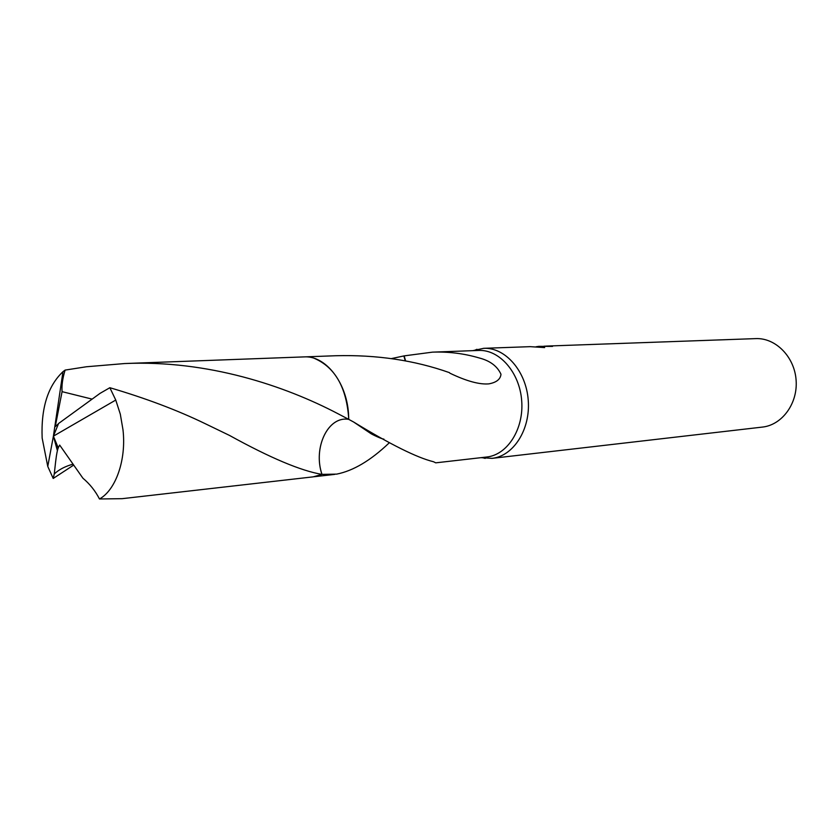 <?xml version="1.0" encoding="UTF-8"?>
<svg xmlns="http://www.w3.org/2000/svg" width="838" height="838" viewBox="0 0 838 838"><rect width="100%" height="100%" fill="white"/><g stroke="black" fill="none" stroke-linecap="round" stroke-linejoin="round"><path stroke-width="1.26" d="M480.939 457.674L492.053 458.355C513.485 456.165 530.59 429.433 528.244 400.281C526.18 371.108 505.262 347.257 483.736 348.315L472.852 350.651M536.069 346.764L538.782 346.356L544.658 347.592L530.255 346.66L483.736 348.315M388.863 443.187C370.595 460.554 353.196 470.862 336.677 474.119L321.981 474.371C312.846 447.817 328.056 415.606 348.776 419.388L353.563 421.975C390.33 444.423 416.989 457.684 433.539 461.748L435.739 462.838L486.71 457.014C507.44 454.929 523.97 429.025 521.697 400.784C519.707 372.512 499.469 349.383 478.655 350.441L432.45 352.149C448.477 351.562 464.095 353.5 479.284 357.983C490.073 360.759 497.301 366.196 500.988 374.272C500.454 379.3 496.389 382.505 488.795 383.877C479.357 384.673 466.347 381.091 449.765 373.12L449.461 372.648C414.485 360.267 376.524 354.631 335.588 355.741L304.969 356.873M391.315 358.612L404.167 355.878L432.45 352.149M552.535 346.398L538.782 346.356M543.998 346.199L552.493 345.947M404.167 355.878L405.613 360.979M403.874 356.024L405.299 360.916M73.702 465.08L53.203 478.456L54.261 473.962C56.471 453.389 56.628 454.73 57.393 450.624L58.126 448.037L53.402 436.158L47.766 466.431L42.151 438.054C40.947 408.054 47.881 385.941 62.965 371.705L65.102 370.092L86.419 366.761L124.663 363.545C208.075 359.911 284.93 385.92 337.903 413.689L348.776 419.388C346.712 387.785 335.273 367.463 314.459 358.402M492.053 458.355L762.391 427.087C782.158 425.013 797.986 403.371 796.1 380.054C794.466 356.716 775.559 337.693 755.719 338.615L546.093 346.094M47.766 466.431L53.203 478.456M58.126 448.037L59.666 445.072L82.91 478.205C89.834 484.029 95.354 490.953 99.471 498.977L122.139 498.673L313.192 476.853L321.97 474.392C312.815 447.754 328.098 415.575 348.786 419.377L348.461 412.893C346.146 381.353 325.05 355.396 304.131 356.894L124.663 363.545M321.97 474.392C300.947 470.841 270.119 457.852 229.497 435.425L205.101 423.63C177.373 410.201 145.623 398.228 109.851 387.711L100.036 393.368L58.566 423.504L53.402 436.158L115.759 400.051L109.851 387.711M115.759 400.051L120.316 414.192L122.987 429.779C126.486 460.041 115.634 490.178 99.471 498.977M54.261 473.962C58.88 469.615 65.144 466.347 73.042 464.147M91.991 399.087L62.075 391.66C61.572 385.627 62.578 378.441 65.102 370.092M58.482 423.714L55.256 426.636L62.075 391.66M58.314 448.016L53.402 436.158L57.393 450.624M482.018 457.548L485.192 458.396M473.941 350.609L476.958 349.299M314.02 476.749L334.729 474.381M353.563 421.975L370.155 433.099C371.412 434.241 382.275 439.29 383.877 439.102M53.402 436.158L62.965 371.705"/></g></svg>
